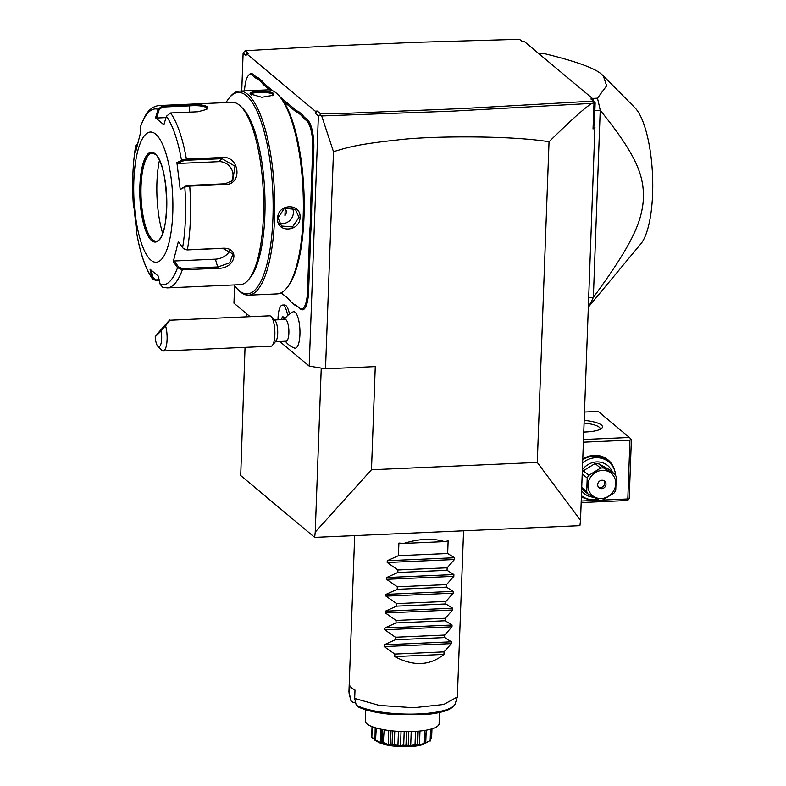 <?xml version="1.0" encoding="UTF-8"?>
<svg xmlns="http://www.w3.org/2000/svg" width="786" height="786" viewBox="0 0 786 786"><rect width="100%" height="100%" fill="white"/><g stroke="black" fill="none" stroke-linecap="round" stroke-linejoin="round"><path stroke-width="1.18" d="M371.483 469.763L315.235 532.073L314.665 537.388L579.94 525.667L580.52 520.352L537.28 462.433L549.041 141.775C511.784 135.447 430.335 135.781 397.775 139.918C359.477 144.103 350.104 146.599 333.49 151.698L325.522 368.811L375.266 366.61L371.483 469.763L537.28 462.433M314.665 537.388L240.713 475.559L245.036 347.373M593.99 102.946L593.037 128.983L594.933 127.253L594.491 120.936L595.149 102.887L594.432 102.072L593.99 102.946L592.202 103.349C586.7 106.071 572.306 118.883 549.041 141.775M594.933 127.253L580.52 520.352M315.235 532.073L321.248 368.094M246.273 313.486L246.156 316.866M325.522 368.811L309.193 366.099L279.757 341.488M250.105 316.689L233.953 303.18L234.592 285.613M317.328 111.072L315.412 113.469L315.255 111.17L317.328 111.072L320.659 113.862L349.279 113.204L463.544 108.517L593.41 101.099L590.895 98.987L592.968 98.898L524.105 41.314L522.032 41.403L519.517 39.3L418.073 42.248L330.867 45.922L245.144 50.717L243.12 53.016L241.734 91.009M243.12 53.016L246.077 55.492L246.391 53.586L315.255 111.17M315.412 113.469L318.369 115.935L309.193 366.099M285.377 341.232A19.562 19.562 0 0 0 294.632 348.1A18.265 5.433 -92.5 0 0 299.525 325.07A18.265 5.433 -92.5 0 0 293.031 311.875A19.562 19.562 0 0 0 284.424 319.529M289.454 313.987A17.302 5.148 -92.5 0 0 284.503 304.978L282.429 305.066A17.302 5.148 -92.5 0 0 277.998 319.814M311.678 214.48L310.588 214.381A45.637 13.578 87.5 0 1 310.647 205.588L311.737 205.765A44.763 13.323 -92.5 0 0 311.678 214.48L311.227 226.84A44.763 13.323 -92.5 0 0 310.657 235.112L308.574 291.911A23.904 7.113 87.5 0 1 300.596 309.075L297.982 306.894A44.763 13.323 -92.5 0 0 295.33 305.538L290.741 301.569L295.33 305.538M311.737 205.765L313.82 148.967A23.904 7.113 87.5 0 0 307.532 119.875L304.919 117.694A44.763 13.323 -92.5 0 1 302.335 114.658L298.513 111.474A44.763 13.323 -92.5 0 1 295.87 110.119L280.405 97.199M272.742 90.783L264.705 84.063A44.763 13.323 -92.5 0 1 262.111 81.037L258.299 77.843A44.763 13.323 -92.5 0 1 255.647 76.488L253.043 74.316A23.904 7.113 87.5 0 0 248.975 74.847L248.258 75.702A23.03 6.858 -92.5 0 0 244.525 90.891M281.162 292.824L288.924 299.319A44.763 13.323 -92.5 0 1 289.219 299.574M245.144 50.717L248.464 53.497L246.391 53.586M592.968 98.898L593.106 100.834M594.491 120.936L593.037 128.983M594.432 102.072L593.41 101.099M333.49 151.698L321.7 115.945L452.628 111.14L592.202 103.349M321.7 115.945L320.148 114.894L320.659 113.862M320.148 114.894L318.369 115.935M588.685 297.57L593.371 297.363C634.921 240.83 642.015 219.952 643.488 197.993C643.626 176.211 637.977 156.886 600.229 110.276A139.073 41.393 -92.5 0 0 597.448 98.191L606.645 85.792L603.324 75.859L601.83 74.493C595.336 68.313 576.069 61.328 544.03 53.536L538.98 53.753M597.448 98.191L592.398 98.417M594.874 110.512L600.229 110.276L593.371 297.363A139.073 41.393 87.5 0 1 588.35 306.697M588.331 307.12L640.865 243.807A71.713 21.34 -92.5 0 0 652.537 175.091A71.713 21.34 -92.5 0 0 634.852 107.672L603.324 75.859M583.379 442.184L629.959 440.121L627.808 498.982L628.476 499.719L627.081 500.544L581.168 502.568M627.808 498.982L602.597 500.093M599.227 500.25L581.227 501.046M589.549 499.405A22.814 21.016 -50.1 0 1 581.385 496.752M582.76 459.083A22.814 21.016 -50.1 0 1 614.377 469.714M629.959 440.121L630.716 438.755L629.389 437.478L583.477 439.502M629.389 437.478L598.254 411.442L584.489 412.051M584.185 420.382A23.904 5.993 -177.9 0 1 601.388 425.01A23.904 5.993 -177.9 0 1 601.604 428.409A23.904 5.993 -177.9 0 1 583.752 432.045M628.476 499.719L629.232 498.353L631.384 439.492L630.716 438.755M584.086 423.045A21.733 5.443 -177.9 0 1 599.237 427.201A21.733 5.443 -177.9 0 1 600.229 428.91A21.733 5.443 -177.9 0 1 600.15 429.343M597.498 499.326A21.733 20.014 -50.1 0 1 581.424 495.701M582.623 462.885A21.733 20.014 -50.1 0 1 608.914 462.05A21.733 20.014 -50.1 0 1 615.664 475.579M582.731 459.82A21.733 20.014 -50.1 0 1 607.038 460.478L608.914 462.05M582.367 469.753A18.255 16.811 -50.1 0 1 598.755 461.962A18.255 16.811 -50.1 0 1 612.353 472.131M593.656 497.233A18.255 16.811 -50.1 0 1 581.601 490.661M582.269 472.484A16.732 15.415 -50.1 0 1 583.35 470.785L595.11 463.534A16.732 15.415 -50.1 0 1 598.107 463.406L609.366 469.635L614.829 474.204A16.732 15.415 129.9 0 1 616.234 476.768L615.743 490.258A16.732 15.415 129.9 0 1 614.151 492.95L602.381 500.201A16.732 15.415 129.9 0 1 600.887 500.338A16.732 15.415 129.9 0 1 599.394 500.338L588.125 494.099L582.662 489.531A16.732 15.415 -50.1 0 1 581.709 487.919M581.728 487.359L586.72 491.535A16.732 15.415 129.9 0 0 588.125 494.099M582.22 473.87L587.221 478.055L586.72 491.535M583.35 470.785L588.812 475.353A16.732 15.415 129.9 0 0 587.221 478.055M595.11 463.534L600.573 468.102L588.812 475.353M598.107 463.406L603.569 467.975A16.732 15.415 129.9 0 0 602.076 467.965A16.732 15.415 129.9 0 0 600.573 468.102M601.339 498.55A14.561 13.411 129.9 0 0 615.743 483.852A14.561 13.411 129.9 0 0 602.371 470.382A14.561 13.411 129.9 0 0 587.967 485.08A14.561 13.411 129.9 0 0 601.339 498.55M603.569 467.975L614.829 474.204M597.704 484.648A4.343 3.999 129.9 0 0 603.461 488.204A4.343 3.999 129.9 0 0 604.64 481.13A4.343 3.999 129.9 0 0 597.704 484.648M598.48 487.182A4.343 3.999 129.9 0 0 604.699 483.203A4.343 3.999 -50.1 0 0 603.933 480.668M275.454 341.674L286.114 341.203A10.866 3.232 87.5 0 0 288.639 327.448A10.866 3.232 -92.5 0 0 285.161 319.499L274.501 319.971M272.369 345.408A15.209 4.529 87.5 0 0 274.52 326.956A15.209 4.529 -92.5 0 0 271.091 316.522L275.012 320.482A10.866 3.232 -92.5 0 1 277.468 327.939A10.866 3.232 87.5 0 1 275.925 341.114L272.369 345.408A15.209 4.529 87.5 0 1 270.983 346.223L163.223 350.988A15.209 4.529 87.5 0 1 161.778 350.291L157.848 346.331A10.866 3.232 -92.5 0 0 161.159 342.971A10.866 3.232 -92.5 0 0 161.091 331.034L155.206 336.732L157.976 333.195C170.68 318.507 173.205 316.06 165.571 325.836A15.209 4.529 87.5 0 1 166.75 331.721A15.209 4.529 87.5 0 1 163.223 350.988M271.091 316.522A15.209 4.529 -92.5 0 0 269.647 315.834L169.688 320.246L161.091 331.034M155.206 336.732A10.866 3.232 -92.5 0 0 157.848 346.331M166.485 323.842L159.745 331.83L166.485 323.842M287.647 315.51A17.302 5.148 -92.5 0 0 282.429 305.066M284.512 319.391L284.326 317.878L282.449 316.306L281.604 319.656M284.139 317.721L283.677 319.558M294.504 304.713A45.637 13.578 87.5 0 1 297.187 306.088L299.79 308.269A23.03 6.858 -92.5 0 0 307.483 291.734L309.566 234.935A45.637 13.578 87.5 0 1 310.146 226.574L311.227 226.84M281.27 292.775L288.128 298.513A45.637 13.578 87.5 0 1 288.826 299.161A45.637 13.578 87.5 0 1 290.741 301.569M258.299 77.843L257.464 78.738A45.637 13.578 87.5 0 1 254.792 77.372L252.178 75.191A23.03 6.858 -92.5 0 0 248.258 75.702M257.464 78.738L261.227 81.891L262.111 81.037M269.795 89.918L263.841 84.937A45.637 13.578 87.5 0 1 261.227 81.891M298.513 111.474L297.688 112.369A45.637 13.578 87.5 0 1 295.005 111.003L283.5 101.374M297.688 112.369L301.451 115.513L302.335 114.658M310.647 205.588L312.73 148.78A23.03 6.858 -92.5 0 0 306.668 120.749L304.064 118.568A45.637 13.578 87.5 0 1 301.451 115.513M310.588 214.381L310.146 226.574M234.11 284.935A100.824 30.015 -92.5 0 0 237.706 289.317L238.885 290.506A102.131 30.399 -92.5 0 0 240.447 291.94A102.131 30.399 -92.5 0 0 248.582 295.172L277.183 293.905A102.131 30.399 -92.5 0 0 286.428 288.403L287.489 287.116A100.824 30.015 -92.5 0 0 303.897 190.497A100.824 30.015 -92.5 0 0 279.03 95.696L277.861 94.517A102.131 30.399 -92.5 0 0 276.299 93.072A102.131 30.399 -92.5 0 0 268.164 89.84L239.563 91.107A102.131 30.399 -92.5 0 0 230.318 96.609L229.247 97.896A100.824 30.015 -92.5 0 0 226.054 102.583M248.582 295.172A102.131 30.399 -92.5 0 0 274.766 205.323A102.131 30.399 -92.5 0 0 247.698 94.34A102.131 30.399 -92.5 0 0 239.563 91.107M250.803 94.202C245.566 91.137 269.254 90.085 273.184 93.21L273.047 95.332L261.787 97.258L250.616 94.035M286.428 288.403A102.131 30.399 -92.5 0 0 303.042 190.536A102.131 30.399 -92.5 0 0 277.861 94.517M277.664 218.498C277.36 203.525 301.038 202.542 300.055 217.506C299.908 232.106 276.24 233.088 277.664 218.498L284.394 208.31L295.448 209.351L298.965 217.329L292.471 226.977L281.516 226.014L278.234 218.243M237.706 289.317A100.824 30.015 -92.5 0 0 239.249 290.732A100.824 30.015 -92.5 0 0 272.929 218.361A100.824 30.015 -92.5 0 0 246.401 95.646A100.824 30.015 -92.5 0 0 229.247 97.896M183.659 248.789L186.999 249.928L222.743 248.356L232.941 254.035L229.709 262.799L218.056 266.945L182.303 268.527L182.332 269.844L177.557 267.672L173.274 261.679L178.294 241.793L183.403 248.612L187.382 249.82L223.136 248.238C240.614 247.58 235.309 269.028 218.076 268.262L182.332 269.844A91.264 27.166 87.5 0 1 167.172 287.892L240.221 284.66A91.264 27.166 -92.5 0 0 248.484 279.747L250.262 277.596A89.093 26.518 -92.5 0 0 264.764 192.226A89.093 26.518 -92.5 0 0 242.795 108.458L240.83 106.483A91.264 27.166 -92.5 0 0 239.435 105.196A91.264 27.166 -92.5 0 0 232.165 102.308L159.116 105.54A91.264 27.166 87.5 0 1 162.152 105.972L189.613 104.754C197.866 104.253 203.702 104.872 207.101 106.621L206.806 109.342L197.993 111.769L170.533 112.978L166.386 116.269L163.881 124.787L155.559 117.831L158.055 109.313L162.152 105.972L162.417 107.053L189.878 105.835C197.64 105.344 203.102 105.904 206.246 107.495L206.836 108.625L206.315 109.696M159.273 280.297L155.746 280.455L152.523 278.942L151.894 277.517L152.965 277.487L151.393 270.512M159.145 279.737L156.08 279.875L152.965 277.487M134.563 207.74L133.463 206.767L133.679 204.498L136.803 233.727M159.116 105.54C153.211 106.208 148.495 109.804 144.988 116.318L140.841 125.426L140.615 132.294L135.595 152.179L135.693 145.99A88.042 26.203 87.5 0 0 133.473 206.728L133.885 207.062M136.685 146.894L136.715 145.469L135.723 145.685L137.383 143.917M136.715 145.469L137.314 144.202M140.714 126.104A88.042 26.203 87.5 0 1 158.055 109.313L159.126 109.716L162.417 107.053M248.484 279.747A91.264 27.166 -92.5 0 0 263.33 192.285A91.264 27.166 -92.5 0 0 240.83 106.483M170.533 112.978A91.264 27.166 87.5 0 1 186.39 159.077L222.143 157.495C239.396 155.451 243.002 184.405 225.464 184.523L189.721 186.105L184.808 187.058L185.437 186.203L180.21 189.485L176.899 162.633L181.497 160.216L186.39 159.077L186.272 160.265L222.025 158.684L235.014 166.229L232.754 180.485L225.11 183.786L189.367 185.368L185.437 186.203M136.774 233.57A88.042 26.203 87.5 0 0 151.894 277.517L150.008 269.185L158.33 276.151L160.216 284.473A88.042 26.203 87.5 0 0 177.557 267.672L178.471 266.837L174.286 261.001L215.384 259.184A13.038 8.764 -19 0 0 229.895 250.194M182.303 268.527L178.471 266.837M160.216 284.473L162.751 287.273L167.172 287.892M155.608 134.082A65.189 19.404 -92.5 0 0 133.836 180.878A65.189 19.404 -92.5 0 0 150.981 260.215A65.189 19.404 -92.5 0 0 172.753 213.419A65.189 19.404 -92.5 0 0 155.608 134.082M155.559 117.831L156.679 118.018L159.126 109.716M156.679 118.018L165.993 117.605M166.386 116.269A88.042 26.203 87.5 0 1 181.497 160.216L182.352 161.11L186.272 160.265M176.899 162.633L177.862 163.468L218.96 161.651A13.038 12.036 -134.1 0 1 231.133 168.43A13.038 12.036 -134.1 0 1 230.986 181.9M182.578 247.796A88.042 26.203 87.5 0 0 184.808 187.058L180.21 189.485M173.274 261.679L174.286 261.001M152.229 153.044A44.114 13.126 -92.5 0 0 149.949 153.869A44.114 13.126 -92.5 0 0 141.058 186.095A44.114 13.126 -92.5 0 0 152.661 239.779A44.114 13.126 -92.5 0 0 153.781 240.565A44.114 13.126 -92.5 0 0 156.119 241.184M159.42 160.403A55.845 16.624 -92.5 0 0 156.935 182.313A55.845 16.624 -92.5 0 0 162.633 233.216M177.862 163.468L182.352 161.11M251.599 94.998C246.696 92.257 268.822 91.274 272.329 94.084L272.536 95.686M279.285 223.204A10.866 10.012 -50.1 0 0 293.384 212.662A10.866 10.012 129.9 0 0 292.245 207.573M284.935 215.678L285.2 208.506A79.101 23.541 87.5 0 1 284.935 215.678L286.831 212.033L285.2 208.506M463.583 530.805L457.354 696.946L443.746 704.472L413.632 707.744L379.274 705.415L354.683 698.44L354.997 690.039A54.322 13.617 -177.9 0 1 351.735 687.897A54.322 13.617 -177.9 0 1 349.799 685.697L349.495 694.107L348.945 692.024L354.683 535.62M354.683 698.44L356.264 705.219L357.227 706.467C364.36 710.053 374.912 712.607 388.874 714.14L426.267 714.494C435.916 713.57 443.383 711.939 448.659 709.601C452.864 707.41 455.055 705.435 455.212 703.696L457.354 696.946M355.567 702.232L353.052 702.34L351.077 700.876L349.495 694.107M350.684 699.864L351.077 700.876A52.426 13.136 2.1 0 1 350.684 699.864L349.043 692.977M439.521 712.489L439.109 723.67A36.942 9.255 2.1 0 1 413.22 731.54A36.942 9.255 -177.9 0 1 365.284 720.968L365.696 709.778M374.745 739.616L371.817 737.671A30.074 7.536 -177.9 0 1 371.69 737.376L372.033 726.628M371.817 737.671L372.299 726.726M371.906 737.317L374.765 738.997M416.629 745.953L417.052 744.254L417.494 745.099L424.666 743.379A30.074 7.536 -177.9 0 0 425.393 743.183L423.369 744.342A25.555 6.406 -177.9 0 1 419.135 745.511L416.629 745.953A25.555 6.406 -177.9 0 1 410.714 746.562L407.59 746.7A25.555 6.406 -177.9 0 1 400.889 746.651L397.637 746.464A25.555 6.406 -177.9 0 1 391.173 745.767L388.274 745.285A25.555 6.406 -177.9 0 1 383.028 744.047L375.531 740.589A30.074 7.536 -177.9 0 1 374.981 740.314L375.177 727.708M375.531 740.589L376.288 728.033M375.836 740.225L380.503 742.534L380.994 729.172M380.503 742.534L382.163 743.094L382.379 729.457M382.163 743.094L383.028 744.047L381.908 742.259M388.274 745.285L383.224 743.075A30.074 7.536 -177.9 0 1 382.32 742.858M383.224 743.075L384.167 729.781M383.696 742.682L388.196 744.519L388.716 730.479M388.196 744.519L390.495 744.902L391.015 730.764M390.495 744.902L392.086 744.077L392.568 730.931M392.086 744.077L392.607 744.627L391.173 745.767M397.637 746.464L393.717 744.745A30.074 7.536 -177.9 0 1 392.607 744.627M393.717 744.745L394.287 744.313L394.769 731.137M394.287 744.313L397.932 745.708L398.453 731.412M397.932 745.708L400.516 745.855L401.037 731.54M400.516 745.855L403.719 744.843L404.2 731.638M403.719 744.843L404.269 745.344L400.889 746.651M407.59 746.7L405.419 745.354A30.074 7.536 -177.9 0 1 404.269 745.344M405.419 745.354L405.998 744.863L406.48 731.668M405.998 744.863L408.219 745.914L408.74 731.668M408.219 745.914L410.695 745.796L411.216 731.619M410.695 745.796L415.037 744.46L415.509 731.422M415.037 744.46L415.519 744.912L410.714 746.562M416.541 744.804A30.074 7.536 -177.9 0 1 415.519 744.912M417.494 745.099L417.523 731.275M419.478 744.755L419.979 731.049M424.312 742.986L424.774 730.43M425.393 743.183L426.209 730.184L425.757 742.583M425.55 742.868L430.139 740.628L430.561 729.221M430.139 740.628L424.312 743.802M431.19 729.054L430.63 740.726A30.074 7.536 -177.9 0 1 430.296 740.992M430.856 738.142L431.632 737.759L431.966 728.828M431.632 737.759L430.846 738.624M380.935 743.34A25.555 6.406 -177.9 0 1 378.606 742.298L374.981 740.314M424.666 743.379L419.135 745.511M444.473 541.623L403.857 543.421C419.341 538.636 432.88 538.037 444.473 541.623A54.322 13.617 -177.9 0 0 448.128 540.886L447.666 553.501L454.514 557.746L454.446 559.524L447.146 567.806L447.047 570.312L453.895 574.566L453.836 576.344L446.527 584.617L446.428 587.132L453.286 591.377L453.217 593.165L445.908 601.437L445.819 603.953L452.667 608.197L452.598 609.985L445.289 618.258L445.2 620.763L452.048 625.017L451.979 626.796L444.67 635.078L444.581 637.584L451.429 641.828L451.37 643.616L444.061 651.889L443.962 654.404L394.749 656.585C413.456 666.528 429.863 665.811 443.962 654.404M451.37 643.616L384.128 646.583L394.837 654.07L394.749 656.585M384.128 646.583L384.187 644.805L395.368 639.765L444.581 637.584M451.979 626.796L384.737 629.773L395.456 637.25L395.368 639.765M384.737 629.773L384.806 627.985L395.977 622.944L445.2 620.763M452.598 609.985L385.356 612.952L396.075 620.429L395.977 622.944M385.356 612.952L385.425 611.164L396.596 606.124L445.819 603.953M453.217 593.165L385.975 596.132L396.684 603.609L396.596 606.124M385.975 596.132L386.044 594.354L397.215 589.303L446.428 587.132M453.836 576.344L386.594 579.321L397.303 586.798L397.215 589.303M386.594 579.321L386.653 577.533L397.834 572.493L447.047 570.312M454.446 559.524L387.203 562.501L397.922 569.978L397.834 572.493M387.203 562.501L387.272 560.713L398.443 555.673L447.666 553.501M403.857 543.421A54.322 13.617 -177.9 0 1 398.905 543.067L398.443 555.673M394.837 654.07L444.061 651.889M395.456 637.25L444.67 635.078M396.075 620.429L445.289 618.258M396.684 603.609L445.908 601.437M397.303 586.798L446.527 584.617M397.922 569.978L447.146 567.806M309.566 234.935L310.657 235.112M307.483 291.734L308.574 291.911M299.79 308.269L300.596 309.075M297.187 306.088L297.982 306.894M288.128 298.513L288.924 299.319M252.178 75.191L253.043 74.316M254.792 77.372L255.647 76.488M263.841 84.937L264.705 84.063M295.005 111.003L295.87 110.119M304.064 118.568L304.919 117.694M306.668 120.749L307.532 119.875M312.73 148.78L313.82 148.967M155.746 280.455L156.08 279.875M189.613 104.754L189.642 112.133M207.101 106.621L206.246 107.495M189.367 185.368L189.721 186.105A91.264 27.166 87.5 0 1 187.382 249.82L186.999 249.928M225.464 184.523L225.11 183.786M218.076 268.262L215.384 259.184M222.143 157.495L222.025 158.684L218.96 161.651M151.698 240.663A44.979 13.391 -92.5 0 0 166.72 208.378A44.979 13.391 -92.5 0 0 154.891 153.634A44.979 13.391 -92.5 0 0 139.869 185.918A44.979 13.391 -92.5 0 0 151.698 240.663M152.563 239.789A44.114 13.126 -92.5 0 0 156.07 241.184C170.916 241.459 169.255 162.908 155.166 154.262L152.179 153.044A44.114 13.126 -92.5 0 0 140.871 191.853A44.114 13.126 -92.5 0 0 152.563 239.789M273.184 93.21L272.329 94.084M300.055 217.506L298.965 217.329M356.264 705.219A52.426 13.136 2.1 0 0 413.171 714.11A52.426 13.136 2.1 0 0 455.212 703.696M451.429 641.828L384.187 644.805M452.048 625.017L384.806 627.985M452.667 608.197L385.425 611.164M453.286 591.377L386.044 594.354M453.895 574.566L386.653 577.533M454.514 557.746L387.272 560.713M136.774 233.648C140.399 253.996 145.646 269.097 152.523 278.942M135.723 145.685C132.647 164.176 131.901 184.533 133.463 206.767M382.153 729.418L381.691 742.112M418.152 731.226L417.671 744.45"/></g></svg>
